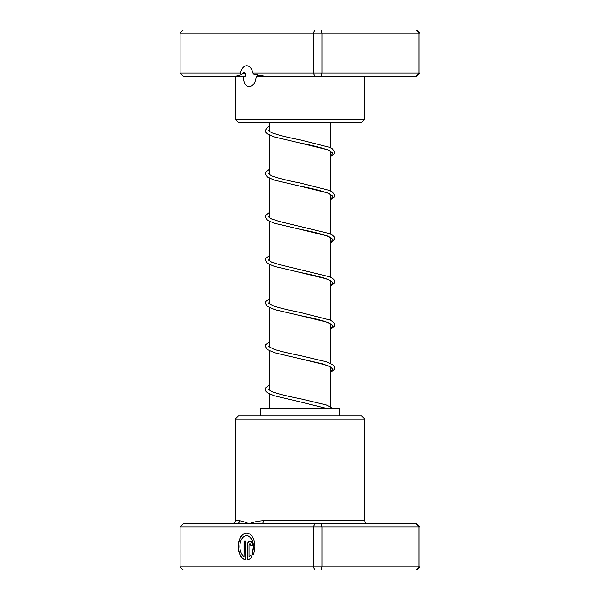 <?xml version="1.0" encoding="UTF-8"?>
<svg xmlns="http://www.w3.org/2000/svg" width="600" height="600" viewBox="0 0 600 600"><rect width="100%" height="100%" fill="white"/><g stroke="black" fill="none" stroke-linecap="round" stroke-linejoin="round"><path stroke-width="0.9" d="M330.817 406.71L330.817 367.14M330.817 363.57L330.817 324M330.817 320.43L330.817 280.86M330.817 277.29L330.817 237.72M330.817 234.15L330.817 194.58M330.817 191.01L330.817 151.44M330.817 147.87L330.817 122.445M269.183 408.645L269.183 393.795M269.183 390.225L269.183 350.655M269.183 347.085L269.183 307.515M269.183 303.945L269.183 264.375M269.183 260.805L269.183 221.235M269.183 217.665L269.183 178.095M269.183 174.525L269.183 134.955M269.183 131.385L269.183 122.445M252.877 73.14L419.933 73.14L416.722 76.222L264.99 76.222L254.025 74.37L252.877 73.14A10.478 6.473 -90 0 0 246.69 65.745A10.478 6.473 -90 0 0 240.502 73.14L241.493 74.677L235.627 76.222L183.278 76.222L180.067 73.14L240.502 73.14M257.498 74.782L257.565 76.222M264.99 76.222L256.252 76.222C255.645 82.59 253.267 86.078 249.112 86.7C245.407 86.085 243.472 82.59 243.315 76.222L235.627 76.222M243.315 76.222L245.138 76.222L245.272 73.778L244.275 72.24L241.493 74.677M364.71 119.363L361.627 122.445L238.373 122.445L235.29 119.363L364.71 119.363L364.71 76.222M415.987 76.222L418.89 73.14L418.89 33.082L180.067 33.082L183.278 30L416.722 30L419.933 33.082L418.89 33.082L415.987 30M321.067 76.222L321.968 73.14L321.968 33.082L321.067 30M314.947 76.222L313.312 73.14L313.312 33.082L314.947 30M180.067 73.14L180.067 33.082M419.933 73.14L419.933 33.082M246.548 535.732L246.788 535.732A10.793 6.668 90 0 1 252.78 541.778A10.793 6.668 90 0 1 252.053 553.148L251.812 553.148A10.793 6.668 -90 0 0 252.532 541.778A10.793 6.668 -90 0 0 246.548 535.732A10.793 6.668 -90 0 0 240 544.463A10.793 6.668 -90 0 0 244.042 556.537L244.042 541.132L245.715 541.132L245.715 559.95A13.492 8.332 90 0 1 238.222 545.85A13.492 8.332 90 0 1 246.548 533.033A13.492 8.332 90 0 1 254.077 540.743A13.492 8.332 90 0 1 252.998 555.067L251.812 553.148M246.667 533.033A13.492 8.332 -90 0 0 238.47 545.752A13.492 8.332 -90 0 0 245.715 559.905M247.38 545.175A4.05 2.498 90 0 1 249.877 541.132A4.05 2.498 90 0 1 252.382 545.175L250.718 545.175A1.35 0.833 -90 0 0 249.877 543.832A1.35 0.833 -90 0 0 249.045 545.175L249.045 556.537A10.793 6.668 -90 0 0 250.635 555.053L251.82 556.972A13.492 8.332 90 0 1 247.38 559.95L247.38 545.175L247.62 559.905M250.005 541.132A4.05 2.498 -90 0 0 247.62 545.175M249.877 543.832L250.125 543.832A1.35 0.833 90 0 1 250.958 545.175L252.382 545.175M236.632 523.778L416.722 523.778L419.933 526.86L180.067 526.86L183.278 523.778L236.632 523.778A3.083 2.88 90 0 0 239.513 520.695C241.89 521.062 245.093 522.09 249.112 523.778C253.125 522.082 257.865 521.062 263.34 520.695L364.71 520.695C365.243 521.588 363.697 522.412 367.793 523.778M235.29 419.01L238.373 415.928L361.627 415.928L364.71 419.01L235.29 419.01L235.29 520.695L239.513 520.695M180.067 526.86L180.067 566.918L419.933 566.918L416.722 570L183.278 570L180.067 566.918M314.947 523.778L313.312 526.86L313.312 566.918L314.947 570M321.067 523.778L321.968 526.86L321.968 566.918L321.067 570M415.987 523.778L418.89 526.86L418.89 566.918L415.987 570M419.933 526.86L419.933 566.918M261.593 523.778A3.083 1.748 90 0 0 263.34 520.695M250.74 555.225A10.793 6.668 90 0 1 249.292 556.537L249.045 556.537M252.053 553.148L253.11 554.85M245.715 541.132L244.29 541.132L244.042 556.537M260.715 415.928L260.715 408.645L339.285 408.645L339.285 415.928M242.295 73.778L245.272 73.778M330.817 152.955L331.575 152.197L328.853 150.36C322.635 147.938 312.975 145.47 299.888 142.965L327.353 149.663L332.918 153.007L330.817 156.352M330.817 196.095L331.575 195.337L328.853 193.5C322.635 191.078 312.983 188.61 299.895 186.105L327.353 192.803L332.918 196.147L330.817 199.493M330.817 239.235L331.582 238.493L330.42 237.458C325.043 234.817 314.865 232.08 299.903 229.245L327.353 235.942L332.918 239.288L330.817 242.632M330.817 282.375L331.575 281.618L330.42 280.597L324.803 278.257C318.225 276.315 309.93 274.358 299.903 272.392L327.36 279.082L332.918 282.428L330.817 285.772M330.817 325.515L331.582 324.772L330.308 323.67C325.763 321.285 315.623 318.57 299.903 315.525L327.36 322.222L332.918 325.567L330.817 328.913M330.817 368.655L331.575 367.897L330.195 366.743L322.14 363.743L299.903 358.665L327.353 365.362L332.918 368.707L330.817 372.053M327.54 408.645L299.895 401.805L327.743 408.645M235.29 119.363L235.29 76.222M238.425 76.222L238.425 75.338M235.29 520.695C235.92 521.64 234.892 522.668 232.208 523.778M364.71 419.01L364.71 520.695M330.817 156.525L334.2 153.833L334.665 152.205L332.543 148.882L329.55 147.292L300.233 139.882C287.79 137.49 278.355 135.135 271.913 132.803L268.418 130.642M268.425 130.627L269.183 129.87M330.817 199.665L334.2 196.972L334.665 195.337L332.535 192.022L329.55 190.433L300.248 183.023C287.798 180.637 278.355 178.275 271.913 175.935L268.418 173.782L269.183 173.01M330.817 242.805L332.528 241.8L334.665 238.478L334.2 236.85L332.535 235.163L329.55 233.572L279.54 221.52L271.635 218.962L268.418 216.923M268.425 216.907L269.183 216.15M330.817 285.945L334.2 283.245L334.665 281.618L334.17 279.93L332.535 278.295L329.843 276.832L279.54 264.668L271.635 262.103L268.418 260.062L269.183 259.29M330.817 329.085L334.2 326.385L334.665 324.757L334.17 323.07L332.535 321.435L329.843 319.972L300.255 312.45C289.507 310.35 280.815 308.272 274.17 306.202L268.418 303.21M268.425 303.188L269.183 302.43M330.817 372.225L334.2 369.525L334.665 367.897L334.17 366.21L332.535 364.575L326.257 361.77L300.248 355.582C289.507 353.49 280.808 351.413 274.17 349.343L268.418 346.35M268.425 346.327L269.183 345.57M333.623 408.645L326.265 404.91L300.248 398.722C287.798 396.33 278.355 393.967 271.913 391.635L268.418 389.49L269.183 388.71M269.183 126.3L267.465 127.305L265.335 130.627L265.8 132.255L267.48 133.958L274.38 136.965L299.888 142.965M269.183 169.44L265.793 172.148L265.335 173.767L267.368 177.023L274.38 180.105L299.895 186.105M269.183 212.58L265.793 215.288L265.335 216.907L267.368 220.163L274.38 223.245L299.903 229.245M269.183 255.72L265.793 258.428L265.335 259.987L267.368 263.303L274.38 266.385L299.903 272.392M269.183 298.86L265.793 301.567L265.335 303.127L267.368 306.435L275.002 309.72L299.903 315.525M269.183 342L265.793 344.707L265.335 346.267L267.368 349.575L275.002 352.86L299.903 358.665M269.183 385.14L265.763 387.9L265.335 389.467L265.8 391.095L267.48 392.798L274.373 395.798L299.895 401.805"/></g></svg>
